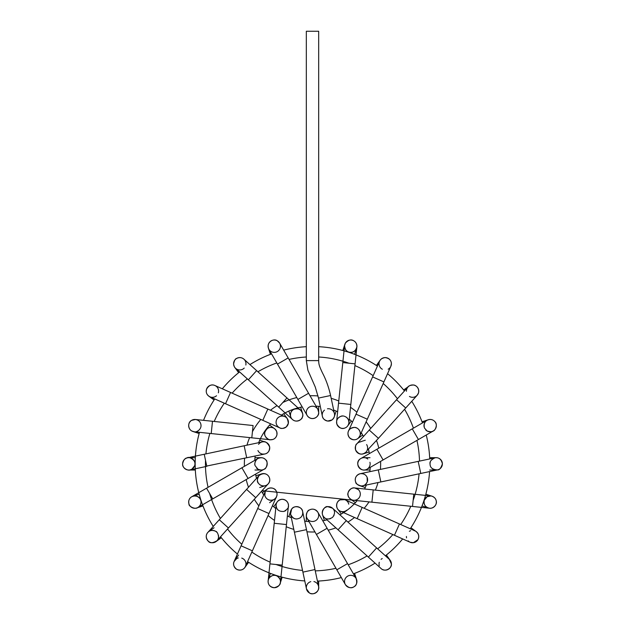 <?xml version="1.0" encoding="UTF-8"?>
<svg xmlns="http://www.w3.org/2000/svg" width="625" height="625" viewBox="0 0 625 625"><rect width="100%" height="100%" fill="white"/><g stroke="black" fill="none" stroke-linecap="round" stroke-linejoin="round"><path stroke-width="0.94" d="M297.891 399.445L308.586 393.266L288.172 357.922L277.477 364.102L307.156 415.492C311.742 421.938 319.469 416.773 318.672 412.398A6.172 6.172 0 0 0 309.414 407.047A6.172 6.172 0 0 0 309.414 417.742A6.172 6.172 0 0 0 318.672 412.398L318.672 406.344M318.422 410.656A6.172 6.172 0 0 0 317.797 409.219M316.773 407.938A6.172 6.172 0 0 0 315.594 407.055M309.266 407.133A6.172 6.172 0 0 0 308.625 407.586M306.57 410.687A6.172 6.172 0 0 0 306.328 412.352M306.328 412.461A6.172 6.172 0 0 0 306.594 414.188M307.102 415.398A6.172 6.172 0 0 0 308.109 416.742M309.539 417.812A6.172 6.172 0 0 0 312.234 418.57M312.695 418.57A6.172 6.172 0 0 0 315.406 417.844M317.594 415.891A6.172 6.172 0 0 0 318.383 414.266M288.172 357.922L279.625 343.117L277.359 340.852A6.172 6.172 0 0 1 277.359 351.547A6.172 6.172 0 0 1 268.094 346.203A6.172 6.172 0 0 1 277.359 340.852C273.961 337.977 265.625 342.086 268.914 349.281L277.477 364.102M278.742 341.945A6.172 6.172 0 0 1 279.664 343.195A6.172 6.172 0 0 0 278.742 341.945M268.398 348.109A6.172 6.172 0 0 1 268.328 347.883A6.172 6.172 0 0 0 268.398 348.109L270.422 354.328M268.094 346A6.172 6.172 0 0 1 268.742 343.445A6.172 6.172 0 0 0 268.094 346M269.109 342.805A6.172 6.172 0 0 1 270.883 341.031A6.172 6.172 0 0 0 269.109 342.805M274.188 340.023A6.172 6.172 0 0 1 275.586 340.164A6.172 6.172 0 0 0 274.188 340.023M300.734 410.336C302.945 413.203 303.445 415.57 302.242 417.43A6.172 6.172 0 0 0 294.688 409.039A6.172 6.172 0 0 0 296.273 421.086A6.172 6.172 0 0 0 302.234 417.43A6.172 6.172 0 0 0 295.953 408.773A6.172 6.172 0 0 0 291.602 418.547A6.172 6.172 0 0 0 302.234 417.43C302.758 418.578 296.734 423.547 292.461 419.492L278.703 407.109L286.961 397.93L300.734 410.336C298.961 407.766 292.273 409.023 292.016 410.781C290.773 411.141 289.172 417.062 292.461 419.492L278.703 407.109L292.461 419.492M244.219 368.07A6.172 6.172 0 0 1 241.32 369.75A6.172 6.172 0 0 0 244.219 368.07A6.172 6.172 0 0 1 234.914 367.57A6.172 6.172 0 0 1 243.398 358.766A6.172 6.172 0 0 1 245.828 365.031A6.172 6.172 0 0 0 245.953 363.625A6.172 6.172 0 0 1 245.828 365.031M238.453 357.742A6.172 6.172 0 0 1 240.047 357.602A6.172 6.172 0 0 0 238.453 357.742M242.992 358.5A6.172 6.172 0 0 1 244.078 359.336A6.172 6.172 0 0 0 242.992 358.5M237.938 369.664A6.172 6.172 0 0 1 236.539 369.031A6.172 6.172 0 0 0 237.938 369.664M235.82 368.508A6.172 6.172 0 0 1 234.516 367A6.172 6.172 0 0 0 235.82 368.508M234.344 366.703A6.172 6.172 0 0 1 233.617 364.102A6.172 6.172 0 0 0 234.344 366.703M234.391 360.766A6.172 6.172 0 0 1 235.211 359.625A6.172 6.172 0 0 0 234.391 360.766M287.539 425.414A6.172 6.172 0 0 0 288.219 423.82M288.234 420.695A6.172 6.172 0 0 0 286.93 418.188M286.727 417.969A6.172 6.172 0 0 0 284.625 416.523M284.344 416.414A6.172 6.172 0 0 0 282.883 416.086M279.461 416.711A6.172 6.172 0 0 0 278.336 417.453M277.906 417.836A6.172 6.172 0 0 0 277.094 418.828A6.172 6.172 0 0 1 286.281 417.547A6.172 6.172 0 0 1 286.383 426.82C283.375 428.555 281.172 428.914 279.766 427.875L279.766 427.875C273.852 424.648 276.453 418.703 278.062 417.688C280.148 416.008 282.367 415.633 284.734 416.57L267.836 409.055L262.82 420.336L279.766 427.875M284.734 416.57C286.625 416.68 287.82 418.945 288.32 423.375L286.383 426.82A6.172 6.172 0 0 1 276.102 422.789A6.172 6.172 0 0 0 276.195 423.438M279.609 427.805A6.172 6.172 0 0 0 280.133 428.023M283.102 428.344A6.172 6.172 0 0 0 284.852 427.828M216.523 395.75A6.172 6.172 0 0 1 215.398 396.547A6.172 6.172 0 0 0 216.523 395.75A6.172 6.172 0 0 1 206.234 391.148A6.172 6.172 0 0 1 212.344 384.969A6.172 6.172 0 0 1 218.586 391A6.172 6.172 0 0 0 218.344 389.438A6.172 6.172 0 0 1 218.586 391M218.586 391.273A6.172 6.172 0 0 1 218.352 392.828A6.172 6.172 0 0 0 218.586 391.273A6.172 6.172 0 0 1 218.352 392.828M216.039 386.148A6.172 6.172 0 0 1 216.609 386.609A6.172 6.172 0 0 0 216.039 386.148M210.039 396.844A6.172 6.172 0 0 1 209.516 396.594A6.172 6.172 0 0 0 210.039 396.844M207.25 394.523A6.172 6.172 0 0 1 206.516 392.977A6.172 6.172 0 0 0 207.25 394.523M274.352 438.711A6.172 6.172 0 0 0 275.828 437.281M276.945 434.68A6.172 6.172 0 0 0 276.773 431.812M276.734 431.695A6.172 6.172 0 0 0 275.141 429.156M269.602 425.055L274.492 428.617A6.172 6.172 0 0 0 269.047 427.711M268.883 427.766A6.172 6.172 0 0 0 267.438 428.477M265.094 431.422A6.172 6.172 0 0 0 264.828 432.305M266.633 438.109A6.172 6.172 0 0 0 267.852 439M270.078 439.734A6.172 6.172 0 0 0 271.031 439.781M272.773 439.484A6.172 6.172 -84 0 0 275 429.023A6.172 6.172 -84 0 0 264.828 432.32A6.172 6.172 -84 0 0 272.773 439.484L270.219 439.75C269.992 440.695 263.125 436.609 264.789 432.5C266.484 428.594 268.727 426.914 271.516 427.469L271.516 427.469C271.469 427.43 274.789 427.375 276.758 431.773L276.977 434.477C276.352 437.156 274.953 438.828 272.773 439.484M190.32 429.836A6.172 6.172 0 0 1 189.406 428.562A6.172 6.172 0 0 0 190.32 429.836M188.68 425.25A6.172 6.172 0 0 1 189.32 422.867A6.172 6.172 0 0 0 188.68 425.25M189.672 422.25A6.172 6.172 0 0 1 191.484 420.445A6.172 6.172 0 0 0 189.672 422.25M195.625 419.508A6.172 6.172 0 0 0 194.281 419.477A6.172 6.172 0 0 1 195.625 419.508A6.172 6.172 0 0 0 191.758 430.977L194.195 431.773A6.172 6.172 0 0 1 191.758 430.977C188.133 429.148 187.359 422.422 191.609 420.359L195.484 419.492C198.289 420.016 200.031 421.43 200.719 423.734C202.516 429.414 195.953 432.781 194.195 431.773L194.195 431.773A6.172 6.172 0 0 0 194.336 431.781A6.172 6.172 0 0 1 192.93 431.5A6.172 6.172 0 0 0 194.336 431.781M196.312 419.633A6.172 6.172 0 0 1 197.828 420.227A6.172 6.172 0 0 0 196.312 419.633A6.172 6.172 0 0 1 197.828 420.227M198.016 420.336A6.172 6.172 0 0 1 199.273 421.328A6.172 6.172 0 0 0 198.016 420.336A6.172 6.172 0 0 1 199.273 421.328M200.891 424.414A6.172 6.172 0 0 1 201.016 425.742A6.172 6.172 0 0 0 200.891 424.414A6.172 6.172 0 0 1 201.016 425.742M198.055 430.906A6.172 6.172 0 0 1 196.695 431.516A6.172 6.172 0 0 0 198.055 430.906A6.172 6.172 0 0 1 196.695 431.516M263 454.109A6.172 6.172 0 0 0 264.648 454.039M264.75 454.016A6.172 6.172 0 0 0 266.594 453.336M268.688 451.398A6.172 6.172 0 0 0 269.68 448.75M269.711 448.461A6.172 6.172 0 0 0 269.297 445.672M267.594 443.289A6.172 6.172 0 0 0 265.922 442.25M259.383 443.406A6.172 6.172 0 0 0 258.539 444.359A6.172 6.172 0 0 1 269.492 449.648A6.172 6.172 0 0 1 257.945 450.547A6.172 6.172 0 0 0 258.32 451.227M190.094 469.898L191.875 469.203A6.172 6.172 0 0 1 182.609 463.859A6.172 6.172 0 0 1 194.75 462.258A6.172 6.172 0 0 1 190.086 469.898A6.172 6.172 0 0 1 182.75 465.164A6.172 6.172 0 0 1 187.477 457.82A6.172 6.172 0 0 1 191.875 469.203A6.172 6.172 0 0 1 182.609 463.859A6.172 6.172 0 0 1 194.75 462.258A6.172 6.172 0 0 1 191.875 469.203L194.68 465.703C197.211 460.078 187.781 456.047 187.477 457.828L187.477 457.828C185.031 457.969 183.406 460.008 182.609 463.938C182.039 468.406 188.75 471.039 190.094 469.898L206.805 466.344L204.234 454.258L262.297 441.914C264.922 440.828 267.367 442.484 269.633 446.875C269.648 450.945 268.047 453.32 264.82 454L262.906 454.094M258.156 469.32A6.172 6.172 0 0 0 259.508 469.844M264.297 469.102A6.172 6.172 0 0 0 266.312 467.078M266.453 466.82A6.172 6.172 0 0 0 267.211 464.117M266.602 461.188A6.172 6.172 0 0 0 265.531 459.625M262.484 457.852A6.172 6.172 0 0 0 257.781 458.609M254.859 463.883A6.172 6.172 0 0 0 254.914 464.664A6.172 6.172 0 0 1 261.578 457.711A6.172 6.172 0 0 1 266.93 465.719A6.172 6.172 0 0 1 257.945 469.203L255.133 465.664C253.633 463.312 257.07 458.211 257.961 458.508L241.906 467.773L248.086 478.469L264.117 469.211C266.688 469.195 268.398 460.984 265.742 459.859C263.945 457.625 261.352 457.172 257.961 458.508M264.117 469.211C262.812 470.266 260.75 470.266 257.945 469.203A6.172 6.172 0 0 1 256.672 468.227A6.172 6.172 0 0 0 257.734 469.078M211.586 499.555L197.938 507.43C199.906 506.18 200.93 504.398 201.016 502.078A6.172 6.172 0 0 1 188.969 504A6.172 6.172 0 0 1 192.93 496.219A6.172 6.172 0 0 1 197.938 507.43A6.172 6.172 0 0 1 189.039 504.211A6.172 6.172 0 0 1 193.758 496.008A6.172 6.172 0 0 1 201.016 502.078A6.172 6.172 0 0 1 188.969 504A6.172 6.172 0 0 1 192.93 496.219A6.172 6.172 0 0 1 201.016 502.078C201.828 500.063 197.93 493.93 191.742 496.75C189.117 498.367 188.219 500.844 189.023 504.164C188.32 506.062 195.273 509.984 197.938 507.43L212.742 498.883L206.562 488.188L241.906 467.773M257.781 481.945A6.172 6.172 0 0 0 258.406 483.172A6.172 6.172 0 0 1 263 473.609A6.172 6.172 0 0 1 269.234 482.188A6.172 6.172 0 0 1 258.727 483.609A6.172 6.172 0 0 0 259.664 484.555M263.164 485.922A6.172 6.172 0 0 0 264.211 485.906M268 484.055A6.172 6.172 0 0 0 269.148 482.375M269.664 480.68A6.172 6.172 0 0 0 269.727 479.906M269.719 479.398A6.172 6.172 0 0 0 269.406 477.797M267.227 474.797A6.172 6.172 0 0 0 265.586 473.93M264.688 473.688A6.172 6.172 0 0 0 264.211 473.625M262.773 473.641A6.172 6.172 0 0 0 258.82 475.797M257.984 477.094A6.172 6.172 0 0 0 257.523 478.445M215.609 531.289A6.172 6.172 0 0 1 216.836 532.266A6.172 6.172 0 0 0 215.609 531.289A6.172 6.172 0 0 1 216.836 532.266M218.453 535.281A6.172 6.172 0 0 1 218.586 536.703A6.172 6.172 0 0 0 218.453 535.281A6.172 6.172 0 0 1 212.266 542.75A6.172 6.172 0 0 1 206.445 534.992A6.172 6.172 0 0 1 215.344 531.141A6.172 6.172 0 0 0 213.891 530.578A6.172 6.172 0 0 1 215.344 531.141M217.148 540.547A6.172 6.172 0 0 1 215.539 541.898A6.172 6.172 0 0 0 217.148 540.547M213.305 542.688A6.172 6.172 0 0 1 211.102 542.609A6.172 6.172 0 0 0 213.305 542.688M207.805 540.688A6.172 6.172 0 0 1 206.867 539.305A6.172 6.172 0 0 0 207.805 540.688M206.242 536.25A6.172 6.172 0 0 1 207.969 532.289A6.172 6.172 0 0 0 206.242 536.25M209.219 531.289A6.172 6.172 0 0 1 210.492 530.711A6.172 6.172 0 0 0 209.219 531.289M264.867 495.563A6.172 6.172 0 0 0 265.383 496.945A6.172 6.172 0 0 1 264.82 495.383L265.227 491.594A6.172 6.172 0 0 1 265.242 491.555M268.977 513.539L257.695 508.523L241.094 545.805L252.383 550.828L276.508 496.625C276.102 500.219 267.125 502.891 264.82 495.383A6.172 6.172 0 0 1 270.852 487.93A6.172 6.172 0 0 1 276.914 495.359A6.172 6.172 0 0 1 268.406 499.773A6.172 6.172 0 0 0 268.891 499.961M275.016 498.68A6.172 6.172 0 0 0 276.039 497.484M276.5 496.641L276.5 496.641A6.172 6.172 0 0 0 277.023 494.609M276.273 491.125A6.172 6.172 0 0 0 274.898 489.43M272.633 488.188A6.172 6.172 0 0 0 269.922 488.008M269.586 488.07A6.172 6.172 0 0 0 266.844 489.422M265.688 490.742A6.172 6.172 0 0 0 265.344 491.352M264.703 493.68A6.172 6.172 0 0 0 264.789 495.195M241.742 558.094A6.172 6.172 0 0 1 242.898 558.617A6.172 6.172 0 0 0 241.742 558.094A6.172 6.172 0 0 1 245 567.25A6.172 6.172 0 0 1 235.328 568.227A6.172 6.172 0 0 1 238.305 557.953A6.172 6.172 0 0 0 236.797 558.539A6.172 6.172 0 0 1 238.305 557.953M245.953 563.867A6.172 6.172 0 0 1 245.789 565.391A6.172 6.172 0 0 0 245.953 563.867M241.094 545.805L234.141 561.438C232.891 564.148 233.68 566.734 236.5 569.18C242.242 572.062 245.477 567.055 245.422 566.453A6.172 6.172 0 0 1 244.305 568.156A6.172 6.172 0 0 0 245.43 566.438L252.383 550.828M241.078 569.984A6.172 6.172 0 0 1 239.359 570.109A6.172 6.172 0 0 0 241.078 569.984M236.375 569.102A6.172 6.172 0 0 1 234.555 567.234A6.172 6.172 0 0 0 236.375 569.102M234.281 566.75A6.172 6.172 0 0 1 233.609 564.141A6.172 6.172 0 0 0 234.281 566.75M234.133 561.453A6.172 6.172 0 0 1 234.148 561.414A6.172 6.172 0 0 0 234.133 561.453L236.687 558.602M288.406 505.023A6.172 6.172 -174 0 0 276.211 504.195A6.172 6.172 0 0 0 276.094 505.938M277.422 509.336A6.172 6.172 0 0 0 278.227 510.18M284.891 511.078A6.172 6.172 0 0 0 285.875 510.492M273.695 506.758L277.258 501.867A6.172 6.172 0 0 0 276.82 502.555M274.211 523.273L269.945 563.867L282.195 565.148L286.461 524.562L274.211 523.273L276.211 504.195A6.172 6.172 -174 0 0 276.078 505.508M269.914 563.859L268.094 581.531A6.172 6.172 0 0 1 277.344 576.164A6.172 6.172 0 0 1 277.367 586.859A6.172 6.172 0 0 1 268.398 579.609A6.172 6.172 0 0 1 276.18 575.648A6.172 6.172 0 0 1 280.141 583.43A6.172 6.172 0 0 1 268.094 581.531A6.172 6.172 0 0 1 276.18 575.648A6.172 6.172 0 0 1 280.141 583.43A6.172 6.172 0 0 1 268.094 581.531C268.258 585.039 270.312 587.094 274.266 587.695C278.555 586.539 280.602 584.703 280.414 582.188L282.203 565.148M290.781 510.727A6.172 6.172 0 0 0 290.422 512.758M290.438 513.242A6.172 6.172 0 0 0 290.992 515.398M296.711 518.977A6.172 6.172 0 0 0 297.008 518.961A6.172 6.172 0 0 1 291.609 509.164C293.922 504.844 302.352 506.68 302.633 511.516C303.031 514.297 302.18 516.43 300.078 517.898C295.875 520.07 292.703 518.805 290.555 514.094L294.414 532.203L306.492 529.641L302.633 511.516M290.555 514.094L291.609 509.164A6.172 6.172 0 0 1 300.883 508.352A6.172 6.172 0 0 1 300.422 517.648A6.172 6.172 0 0 0 302.375 514.992M302.242 510.289A6.172 6.172 0 0 0 300.289 507.852M300.094 507.719A6.172 6.172 0 0 0 297.414 506.68M295.828 506.672A6.172 6.172 0 0 0 295.406 506.742M294.562 506.977A6.172 6.172 0 0 0 292.938 507.828M313.922 581.562A6.172 6.172 0 0 1 318.242 589.844A6.172 6.172 0 0 1 306.367 586.828A6.172 6.172 0 0 1 310.805 581.633M308 591.805A6.172 6.172 0 0 1 306.914 590.211A6.172 6.172 0 0 0 308 591.805M306.664 589.594A6.172 6.172 0 0 1 306.539 589.195A6.172 6.172 0 0 0 306.664 589.594M318.672 587.758A6.172 6.172 0 0 1 318.008 590.367A6.172 6.172 0 0 0 318.672 587.758M317.695 590.906A6.172 6.172 0 0 1 315.859 592.758A6.172 6.172 0 0 0 317.695 590.906M312.555 593.75A6.172 6.172 0 0 1 311.234 593.617A6.172 6.172 0 0 0 312.555 593.75M308.023 511.07A6.172 6.172 0 0 0 306.938 512.641M306.328 521.375L306.328 515.32A6.172 6.172 0 0 0 307.156 518.414L316.414 534.453L327.109 528.273L317.852 512.234A6.172 6.172 0 0 0 315.734 510.062M309.375 520.648A6.172 6.172 0 0 0 310.453 521.148M314.055 521.297A6.172 6.172 0 0 0 315.398 520.773A6.172 6.172 0 0 1 307.094 518.312A6.172 6.172 0 0 1 309.422 509.969C312.5 508.344 315.312 509.102 317.852 512.234L317.852 512.242M307.148 518.406C305.391 516.266 307.047 510.211 309.422 509.969A6.172 6.172 0 0 1 317.82 512.188A6.172 6.172 0 0 1 315.688 520.609A6.172 6.172 0 0 0 316.891 519.664M318.57 516.445A6.172 6.172 0 0 0 318.672 515.289M314.297 509.414A6.172 6.172 0 0 0 313.844 509.297M312.828 509.156A6.172 6.172 0 0 0 311.125 509.297M336.828 569.797L345.383 584.609A6.172 6.172 0 0 0 347.555 586.812A6.172 6.172 0 0 1 345.383 584.609C348.43 587.852 351.25 588.602 353.836 586.859A6.172 6.172 0 0 1 344.555 581.539A6.172 6.172 0 0 1 353.805 576.164A6.172 6.172 0 0 1 353.836 586.859C356.609 585.555 357.359 582.742 356.078 578.43A6.172 6.172 0 0 1 356.898 581.227A6.172 6.172 0 0 0 356.078 578.43L347.523 563.617L336.828 569.797L316.414 534.453M352.039 587.555A6.172 6.172 0 0 1 350.648 587.695A6.172 6.172 0 0 0 352.039 587.555M349.758 587.617A6.172 6.172 0 0 1 349.352 587.539A6.172 6.172 0 0 0 349.758 587.617M344.555 581.688A6.172 6.172 0 0 1 344.906 579.461A6.172 6.172 0 0 0 344.555 581.688M346.281 577.234A6.172 6.172 0 0 1 349.258 575.523A6.172 6.172 0 0 0 346.281 577.234M352.398 575.57A6.172 6.172 0 0 1 353.82 576.172A6.172 6.172 0 0 0 352.398 575.57M356.172 584.438A6.172 6.172 0 0 1 355.305 585.664A6.172 6.172 0 0 0 356.172 584.438M326.055 507.094A6.172 6.172 0 0 0 324.398 508.102M322.672 510.5A6.172 6.172 0 0 0 322.25 513.289M322.273 513.57A6.172 6.172 0 0 0 324.445 517.547M327.336 518.883A6.172 6.172 0 0 0 328.836 518.961M329.234 518.922A6.172 6.172 0 0 0 330.625 518.562M333.648 516.055A6.172 6.172 0 0 0 333.992 515.422M323.273 516.234A6.172 6.172 0 0 1 332.281 508A6.172 6.172 0 0 0 331.805 507.648M331.516 507.469A6.172 6.172 0 0 0 329.562 506.734M389.57 559.57A6.172 6.172 0 0 1 389.867 559.883A6.172 6.172 0 0 0 389.57 559.57A6.172 6.172 0 0 1 382.312 569.398A6.172 6.172 0 0 0 384.914 570.117A6.172 6.172 0 0 1 382.312 569.398M391.086 565.875A6.172 6.172 0 0 1 390.555 567.055A6.172 6.172 0 0 0 391.086 565.875M388.133 569.391A6.172 6.172 0 0 1 385.453 570.117A6.172 6.172 0 0 0 388.133 569.391M379.281 565.664A6.172 6.172 0 0 1 379.047 564.047A6.172 6.172 0 0 0 379.281 565.664M379.039 563.898A6.172 6.172 0 0 1 379.273 562.281A6.172 6.172 0 0 0 379.039 563.898M381.078 559.359A6.172 6.172 0 0 1 382.227 558.539A6.172 6.172 0 0 0 381.078 559.359M390.273 560.398A6.172 6.172 0 0 1 391.125 562.141A6.172 6.172 0 0 0 390.273 560.398M342.922 499.32A6.172 6.172 0 0 0 341.094 499.547M338.43 501.078A6.172 6.172 0 0 0 336.961 503.344M336.82 503.773A6.172 6.172 0 0 0 336.656 506.5M337.859 509.266A6.172 6.172 0 0 0 340.766 511.344M340.883 511.383A6.172 6.172 0 0 0 342.5 511.664M346.266 510.57A6.172 6.172 0 0 0 346.742 510.203A6.172 6.172 0 0 1 336.688 506.68A6.172 6.172 0 0 1 344.672 499.625L340.156 499.891C335.688 501.195 335.359 509.445 340.219 511.125L357.156 518.672L362.172 507.414L344.672 499.625A6.172 6.172 0 0 1 345.82 500.133M357.164 518.664L394.445 535.266L399.469 523.977L344.672 499.625A6.172 6.172 0 0 1 348.773 504.133A6.172 6.172 0 0 0 348.516 503.297M417.062 532.328A6.172 6.172 0 0 1 418.07 533.734A6.172 6.172 0 0 0 417.062 532.328M418.75 536.93A6.172 6.172 0 0 1 418.125 539.312A6.172 6.172 0 0 0 418.75 536.93M417.75 539.961A6.172 6.172 0 0 1 415.977 541.742A6.172 6.172 0 0 0 417.75 539.961M412.992 542.742A6.172 6.172 0 0 1 411.156 542.586A6.172 6.172 0 0 0 412.992 542.742M408.805 541.461L408.961 541.57A6.172 6.172 0 0 1 408.156 540.875A6.172 6.172 0 0 0 418.102 539.359A6.172 6.172 0 0 0 415.656 531.219L415.078 530.922A6.172 6.172 0 0 1 415.656 531.219A6.172 6.172 0 0 0 415.094 530.93A6.172 6.172 0 0 1 415.656 531.219C418.703 533.484 419.469 536.289 417.961 539.633L413.367 542.703L410.094 542.234L394.445 535.266M406.547 537.875A6.172 6.172 0 0 1 406.414 536.461A6.172 6.172 0 0 0 406.547 537.875A6.172 6.172 0 0 1 406.414 536.461M409.367 531.305A6.172 6.172 0 0 1 410.672 530.703A6.172 6.172 0 0 0 409.367 531.305A6.172 6.172 0 0 1 410.672 530.703M357.883 489.203L357.766 489.109A6.172 6.172 0 0 0 356.836 488.555M354.484 487.945A6.172 6.172 0 0 0 353.859 487.937M352.039 488.297A6.172 6.172 0 0 0 348.148 492.586M348.102 495.43A6.172 6.172 0 0 0 348.867 497.328M351.445 499.664A6.172 6.172 0 0 0 353.508 500.25L371.914 502.187L373.203 489.898L354.773 487.969C356.281 488.125 353.867 487.867 354.773 487.969C350.57 486.758 346.594 493.57 348.094 495.391C347.969 497.609 352.266 500.703 353.492 500.25M354.562 500.266A6.172 6.172 0 0 0 356.172 499.937M360.18 495.367A6.172 6.172 0 0 0 360.297 494.531M359.359 490.812A6.172 6.172 0 0 0 358.383 489.625M358.281 489.531A6.172 6.172 96 0 0 348.094 492.805A6.172 6.172 96 0 0 356.023 499.984A6.172 6.172 96 0 0 358.281 489.531L354.773 487.969M430.805 495.945L427.055 496.75A6.172 6.172 0 0 1 436.031 504A6.172 6.172 0 0 1 424.023 502.742A6.172 6.172 0 0 1 430.805 495.945A6.172 6.172 0 0 1 436.305 502.734A6.172 6.172 0 0 1 424.125 503.383A6.172 6.172 0 0 1 432.07 496.219A6.172 6.172 0 0 1 436.031 504A6.172 6.172 0 0 1 424.023 502.742A6.172 6.172 0 0 1 427.055 496.75L424.266 500.258C423.547 504.562 425.297 507.219 429.516 508.234C432.961 508.867 437.609 504.766 436.156 500.617C435.609 496.914 430.273 495.508 430.805 495.945L413.789 494.164L412.5 506.445L371.914 502.187M367.547 478.82A6.172 6.172 0 0 0 367.195 477.508A6.172 6.172 0 0 1 360.688 485.891A6.172 6.172 0 0 1 356.406 476.188A6.172 6.172 0 0 1 366.984 477.031A6.172 6.172 0 0 0 366.227 475.859M363.484 473.93A6.172 6.172 0 0 0 362.062 473.617M360.375 473.68A6.172 6.172 0 0 0 358.984 474.094M358.922 474.125A6.172 6.172 0 0 0 356.609 475.922M355.383 478.594A6.172 6.172 0 0 0 355.32 480.547M356.734 483.758A6.172 6.172 0 0 0 358.234 485.039M361 485.922A6.172 6.172 0 0 0 362.938 485.75M366.375 483.477A6.172 6.172 0 0 0 366.961 482.531M430.039 463.75A6.172 6.172 0 0 1 430.266 462.195A6.172 6.172 0 0 0 430.039 463.75A6.172 6.172 0 0 1 430.266 462.195M432.031 459.32A6.172 6.172 0 0 1 433.25 458.445A6.172 6.172 0 0 0 432.031 459.32A6.172 6.172 0 0 1 433.25 458.445M434.719 457.867A6.172 6.172 0 0 1 436.078 457.688A6.172 6.172 0 0 0 434.719 457.867A6.172 6.172 0 0 1 442.258 462.586A6.172 6.172 0 0 1 437.289 469.938A6.172 6.172 0 0 0 439.109 469.312A6.172 6.172 0 0 1 437.289 469.938M436.328 457.688A6.172 6.172 0 0 1 442.086 461.953A6.172 6.172 0 0 0 436.328 457.688M442.109 465.703A6.172 6.172 0 0 1 441.43 467.172A6.172 6.172 0 0 0 442.109 465.703M433.211 469.258A6.172 6.172 0 0 1 432.148 468.508A6.172 6.172 0 0 0 433.211 469.258A6.172 6.172 0 0 1 432.148 468.508M430.297 465.609A6.172 6.172 0 0 1 430.039 464.016A6.172 6.172 0 0 0 430.297 465.609A6.172 6.172 0 0 1 430.039 464.016M370.133 463.641A6.172 6.172 0 0 0 369.93 462.281A6.172 6.172 0 0 1 370.141 463.883C370.07 466.156 369.047 467.93 367.062 469.203L383.094 459.945L376.914 449.25L360.867 458.516C353.414 462.32 360.797 473.328 367.062 469.203M370.141 463.883A6.172 6.172 0 0 1 362.578 469.875A6.172 6.172 0 0 1 358.398 461.18A6.172 6.172 0 0 1 367.812 459.031A6.172 6.172 0 0 0 367.164 458.578M358.914 460.297A6.172 6.172 0 0 0 358.047 462.078M358.039 465.602A6.172 6.172 0 0 0 358.844 467.32M361.078 469.32A6.172 6.172 0 0 0 363.797 470.031M364.078 470.031A6.172 6.172 0 0 0 368.164 468.383M369.906 465.539A6.172 6.172 0 0 0 370.133 464.117M424.117 426.891A6.172 6.172 0 0 1 423.984 425.555A6.172 6.172 0 0 0 424.117 426.891A6.172 6.172 0 0 1 430.383 419.461A6.172 6.172 0 0 1 436.102 427.32A6.172 6.172 0 0 1 425.742 429.945A6.172 6.172 0 0 0 426.977 430.922A6.172 6.172 0 0 1 425.742 429.945M426.875 420.398A6.172 6.172 0 0 1 428.25 419.758A6.172 6.172 0 0 0 426.875 420.398M429.734 419.469A6.172 6.172 0 0 1 431.516 419.602A6.172 6.172 0 0 0 429.734 419.469M434.711 421.453A6.172 6.172 0 0 1 435.539 422.602A6.172 6.172 0 0 0 434.711 421.453M436.328 425.953A6.172 6.172 0 0 1 435.641 428.477A6.172 6.172 0 0 0 436.328 425.953M435.406 428.891A6.172 6.172 0 0 1 433.453 430.852A6.172 6.172 0 0 0 435.406 428.891M428.695 431.633A6.172 6.172 0 0 1 427.234 431.07A6.172 6.172 0 0 0 428.695 431.633M367.094 450.445A6.172 6.172 0 0 0 367.562 448.797M367.047 445.359A6.172 6.172 0 0 0 366.609 444.57A6.172 6.172 0 0 1 367.078 450.492L378.43 438.32L369.25 430.055L356.836 443.844C355.719 444.273 355.305 446.297 355.578 449.898C358.586 454.633 362.07 455.352 366.047 452.07M367.078 450.492A6.172 6.172 0 0 1 356.438 451.57A6.172 6.172 0 0 1 360.812 441.812A6.172 6.172 0 0 0 359.672 442.039M363.922 453.617A6.172 6.172 0 0 0 366.094 452.023M366.141 451.969A6.172 6.172 0 0 0 367.031 450.578M406.414 391.273A6.172 6.172 0 0 1 418.367 388.977A6.172 6.172 0 0 1 409.43 396.445M411.258 385.109A6.172 6.172 0 0 1 412.695 384.969A6.172 6.172 0 0 0 411.258 385.109M415.898 385.93A6.172 6.172 0 0 1 417.688 387.656A6.172 6.172 0 0 0 415.898 385.93M418.031 388.219A6.172 6.172 0 0 1 418.758 390.891A6.172 6.172 0 0 0 418.031 388.219M418.609 392.5A6.172 6.172 0 0 1 417.117 395.336A6.172 6.172 0 0 0 418.609 392.5M417.062 395.398A6.172 6.172 0 0 1 416.219 396.141A6.172 6.172 0 0 0 417.062 395.398M359.383 436.867A6.172 6.172 0 0 0 359.828 435.992M360.297 434.039A6.172 6.172 0 0 0 360.211 432.531M355.797 427.664A6.172 6.172 0 0 0 355.227 427.531M351.453 428.047A6.172 6.172 0 0 0 350.055 428.969M349.945 429.07A6.172 6.172 0 0 0 348.875 430.367M348.555 430.969A6.172 6.172 0 0 0 348.117 432.219M348.086 432.359A6.172 6.172 0 0 0 347.977 433.148M348.102 434.953A6.172 6.172 0 0 0 349.414 437.594M349.711 437.922A6.172 6.172 0 0 0 351.992 439.406M354.984 439.727A6.172 6.172 0 0 0 356.641 439.258M359.773 436.117L358.25 438.219A6.172 6.172 0 0 0 356.062 427.742A6.172 6.172 0 0 0 348.086 434.867A6.172 6.172 0 0 0 358.25 438.219C355.531 440.461 352.609 440.273 349.484 437.672C346.781 433.688 348.547 430.953 348.492 431.102C348.82 429.344 350.719 428.117 354.195 427.438C357.148 426.891 361.812 431.141 359.773 436.117L367.305 419.195L356.023 414.18L348.492 431.102M382.352 369.242A6.172 6.172 0 0 1 386.188 357.672A6.172 6.172 0 0 1 388.172 369.195M391.148 365.492A6.172 6.172 0 0 1 390.805 366.414A6.172 6.172 0 0 0 391.148 365.492M380.242 360.109A6.172 6.172 0 0 1 380.742 359.516A6.172 6.172 0 0 0 380.242 360.109M382.219 358.375A6.172 6.172 0 0 1 384.922 357.602A6.172 6.172 0 0 0 382.219 358.375M385.562 357.609A6.172 6.172 0 0 1 388 358.258A6.172 6.172 0 0 0 385.562 357.609M390.398 360.414A6.172 6.172 0 0 1 391.07 361.805A6.172 6.172 0 0 0 390.398 360.414M346.211 427.336A6.172 6.172 0 0 0 347.703 425.906M348.828 423.328A6.172 6.172 0 0 0 348.906 422.719M346.883 417.633A6.172 6.172 0 0 0 346.016 416.984A6.172 6.172 6 0 1 344.633 428.109C341.773 429.273 339.18 427.93 336.859 424.07L336.609 421.555C336.75 419.328 338.156 417.602 340.828 416.359C342.727 415.039 349.109 416.742 348.883 422.898L350.82 404.445L338.539 403.156L336.609 421.555M348.883 422.898C348.367 425.609 346.953 427.352 344.633 428.109A6.172 6.172 6 0 1 336.664 423.281A6.172 6.172 6 0 1 342.539 416.055A6.172 6.172 0 0 0 340.945 416.32M340.719 416.391A6.172 6.172 0 0 0 339.297 417.109M337.195 419.523A6.172 6.172 0 0 0 336.672 421.133M336.625 421.43A6.172 6.172 0 0 0 336.836 424.016M336.945 424.336A6.172 6.172 0 0 0 338.484 426.695M339.938 427.727A6.172 6.172 0 0 0 340.445 427.953M341.148 428.188A6.172 6.172 0 0 0 342.805 428.398M355.086 363.859L356.875 346.812C356.93 344.055 355.906 342.062 353.797 340.836A6.172 6.172 0 0 1 353.844 351.531A6.172 6.172 0 0 1 344.555 346.227A6.172 6.172 0 0 1 353.797 340.836A6.172 6.172 0 0 1 348.82 352.07A6.172 6.172 0 0 1 344.859 344.289A6.172 6.172 0 0 1 353.797 340.836A6.172 6.172 0 0 1 348.82 352.07A6.172 6.172 0 0 1 344.859 344.289A6.172 6.172 0 0 1 353.797 340.836C351.234 339.102 348.422 339.875 345.352 343.164L344.586 345.578L342.805 362.57L355.086 363.859L350.828 404.445M329.492 420.992A6.172 6.172 0 0 0 331.398 420.32M333.508 418.391A6.172 6.172 0 0 0 334.531 415.688M334.547 415.508A6.172 6.172 0 0 0 334.391 413.414M334.062 412.445A6.172 6.172 0 0 0 333.047 410.844M330.68 409.18A6.172 6.172 0 0 0 329.219 408.797A6.172 6.172 0 0 1 334.531 415.664A6.172 6.172 0 0 1 327.727 421.055C324.422 420.102 322.633 418.492 322.367 416.211L318.516 398.078L330.586 395.516L334.438 413.617C335.062 415.648 334.258 417.742 332.039 419.906L327.727 421.055A6.172 6.172 0 0 1 324.508 410.125A6.172 6.172 0 0 0 323.602 411.031M328.922 408.766A6.172 6.172 0 0 0 327.445 408.812A6.172 6.172 0 0 1 328.922 408.766M322.32 415.984A6.172 6.172 0 0 0 322.688 417.25M324.242 419.477A6.172 6.172 0 0 0 326 420.602M306.328 360.609L306.328 31.25L318.672 31.25L318.672 360.609L306.328 360.609L307.922 370.281L315.258 387.008L318.508 398.078M322.781 520.781A57.844 57.844 0 0 0 327.008 519.852A57.844 57.844 0 0 1 322.781 520.781A57.844 57.844 0 0 0 327.008 519.852A57.844 57.844 0 0 1 322.781 520.781M339.867 514.82A57.844 57.844 0 0 0 357.148 500.633A57.844 57.844 0 0 1 354.258 503.891A57.844 57.844 0 0 0 357.148 500.633A57.844 57.844 0 0 1 339.867 514.82A57.844 57.844 0 0 0 343.594 512.633A57.844 57.844 0 0 1 339.867 514.82M364.594 489A57.844 57.844 0 0 0 366.328 485.031A57.844 57.844 0 0 1 364.594 489A57.844 57.844 0 0 0 366.328 485.031A57.844 57.844 0 0 1 364.594 489M369.812 471.672A57.844 57.844 0 0 0 370.234 467.367A57.844 57.844 0 0 1 369.812 471.672A57.844 57.844 0 0 0 370.234 467.367A57.844 57.844 0 0 1 369.812 471.672M369.422 453.578A57.844 57.844 0 0 0 368.492 449.352A57.844 57.844 0 0 1 369.422 453.578A57.844 57.844 0 0 0 368.492 449.352A57.844 57.844 0 0 1 369.422 453.578M363.461 436.492A57.844 57.844 0 0 0 361.273 432.758A57.844 57.844 0 0 1 363.461 436.492A57.844 57.844 0 0 0 361.273 432.758A57.844 57.844 0 0 1 363.461 436.492M352.508 422.086A57.844 57.844 0 0 0 349.273 419.211A57.844 57.844 0 0 1 352.508 422.086A57.844 57.844 0 0 0 349.273 419.211A57.844 57.844 0 0 1 352.508 422.086M337.641 411.766A57.844 57.844 0 0 0 333.672 410.031A57.844 57.844 0 0 1 337.641 411.766A57.844 57.844 0 0 0 333.672 410.031A57.844 57.844 0 0 1 337.641 411.766M320.312 406.547A57.844 57.844 0 0 0 316.008 406.125A57.844 57.844 0 0 1 320.312 406.547A57.844 57.844 0 0 0 316.008 406.125A57.844 57.844 0 0 1 320.312 406.547M308.992 521.594A57.844 57.844 0 0 1 304.688 521.172A57.844 57.844 0 0 0 308.992 521.594M291.32 517.688A57.844 57.844 0 0 1 287.367 515.953A57.844 57.844 0 0 0 291.32 517.688M275.758 508.531A57.844 57.844 0 0 1 272.492 505.641A57.844 57.844 0 0 0 275.758 508.531M263.727 494.961A57.844 57.844 0 0 1 261.539 491.227A57.844 57.844 0 0 0 263.727 494.961M256.508 478.367A57.844 57.844 0 0 1 255.578 474.141A57.844 57.844 0 0 0 256.508 478.367M254.766 460.352A57.844 57.844 0 0 1 255.188 456.047A57.844 57.844 0 0 0 254.766 460.352M258.672 442.68A57.844 57.844 0 0 1 270.727 423.852A57.844 57.844 0 0 0 258.672 442.68M281.398 415.086A57.844 57.844 0 0 1 302.219 406.938A57.844 57.844 0 0 0 281.398 415.086M318.672 346.688A117.336 117.336 0 0 1 377.414 366.117A117.336 117.336 0 0 0 318.672 346.688M387.562 373.68A117.336 117.336 0 0 1 404.437 390.961A117.336 117.336 0 0 0 387.562 373.68M411.758 401.289A117.336 117.336 0 0 1 422.469 422.938A117.336 117.336 0 0 0 411.758 401.289M426.234 435.023A117.336 117.336 0 0 1 429.727 458.93A117.336 117.336 0 0 0 426.234 435.023M429.578 471.578A117.336 117.336 0 0 1 410.242 528.773A117.336 117.336 0 0 0 429.578 471.578M402.68 538.93A117.336 117.336 0 0 1 385.398 555.797A117.336 117.336 0 0 0 402.68 538.93M375.07 563.117A117.336 117.336 0 0 1 353.422 573.828A117.336 117.336 0 0 0 375.07 563.117M341.336 577.594A117.336 117.336 0 0 1 317.438 581.086A117.336 117.336 0 0 0 341.336 577.594M304.773 580.938A117.336 117.336 0 0 1 247.586 561.602A117.336 117.336 0 0 0 304.773 580.938M237.43 554.039A117.336 117.336 0 0 1 220.555 536.758A117.336 117.336 0 0 0 237.43 554.039M213.242 526.43A117.336 117.336 0 0 1 199.484 432.328A117.336 117.336 0 0 0 213.242 526.43M203.539 420.336A117.336 117.336 0 0 1 214.758 398.945A117.336 117.336 0 0 0 203.539 420.336M222.32 388.797A117.336 117.336 0 0 1 239.602 371.914A117.336 117.336 0 0 0 222.32 388.797M249.93 364.602A117.336 117.336 0 0 1 271.578 353.891A117.336 117.336 0 0 0 249.93 364.602M283.664 350.125A117.336 117.336 0 0 1 306.328 346.688A117.336 117.336 0 0 0 283.664 350.125M278.695 407.109L248.367 379.805L256.625 370.625L286.961 397.93M262.82 420.336L225.531 403.742L227.016 400.398L230.555 392.453L267.836 409.055M212.5 421.273L211.211 433.555L251.797 437.82L253.086 425.531L195.484 419.492M246.656 457.555L244.156 445.773M206.742 466.047L264.82 454M246.57 489.398L219.266 519.734L228.445 527.992L255.75 497.664L246.57 489.398L258.977 475.625C256.961 479.367 256.82 481.961 258.555 483.383C261.523 487.234 266.977 486 268.133 483.898C268.484 483.508 268.484 483.508 268.133 483.898C272.727 479.703 267.289 469.555 258.977 475.625M306.492 529.641L314.984 569.555L302.898 572.125L294.414 532.203M338.039 529.789L368.375 557.094L376.633 547.914L346.305 520.609L338.039 529.789L324.266 517.391C326.164 519.539 328.93 519.531 332.562 517.367C335.203 513.797 335.195 510.742 332.539 508.219C332.18 507.891 332.18 507.891 332.539 508.219L327.773 506.656C324.602 505.508 319.516 513.484 324.266 517.391M414.047 530.578A6.172 6.172 0 0 1 415.094 530.93L399.469 523.977M408.961 541.57A6.172 6.172 0 0 1 408.156 540.875M380.844 481.945L420.766 473.461L418.195 461.375L378.281 469.867L380.844 481.945L362.742 485.797C364.367 485.719 365.875 484.391 367.273 481.797L367.094 477.273C365.812 474.563 363.492 473.383 360.141 473.727C353.734 476.047 355.258 481.313 355.805 482.289C355.227 484.312 362.609 486.898 362.742 485.797M376.914 449.25L412.258 428.836L418.438 439.531L383.094 459.945M369.25 430.055L396.555 399.727L405.734 407.984L378.43 438.32M356.023 414.18L372.617 376.891L383.906 381.914L367.305 419.195M318.672 357A107.039 107.039 0 0 1 348.945 363.211M354.906 365.578A107.039 107.039 0 0 1 373.164 375.672M383.203 383.492A107.039 107.039 0 0 1 397.445 398.734M404.578 409.273A107.039 107.039 0 0 1 413.414 428.164M416.937 440.398A107.039 107.039 0 0 1 419.508 461.102M419.078 473.82A107.039 107.039 0 0 1 413.148 500.305M410.781 506.266A107.039 107.039 0 0 1 400.695 524.523M392.867 534.562A107.039 107.039 0 0 1 377.633 548.805M367.086 555.938A107.039 107.039 0 0 1 348.188 564.773M335.961 568.297A107.039 107.039 0 0 1 315.258 570.867M302.539 570.438A107.039 107.039 0 0 1 276.055 564.508M270.094 562.141A107.039 107.039 0 0 1 251.836 552.055M241.797 544.227A107.039 107.039 0 0 1 227.547 528.984M220.422 518.445A107.039 107.039 0 0 1 209.656 493.531M208.062 487.32A107.039 107.039 0 0 1 205.516 460.297M205.922 453.898A107.039 107.039 0 0 1 209.875 433.414M214.219 421.453A107.039 107.039 0 0 1 224.312 403.195M232.133 393.156A107.039 107.039 0 0 1 247.375 378.906M257.914 371.781A107.039 107.039 0 0 1 276.812 362.945M289.039 359.422A107.039 107.039 0 0 1 306.328 357M310.023 395.766A68.133 68.133 0 0 1 318.023 395.945M331.188 398.336A68.133 68.133 0 0 1 338.766 400.992M350.523 407.32A68.133 68.133 0 0 1 356.914 412.188M366.133 421.836A68.133 68.133 0 0 1 370.703 428.438M376.492 440.469A68.133 68.133 0 0 1 378.805 448.156M380.594 461.391A68.133 68.133 0 0 1 380.406 469.414M378.023 482.547A68.133 68.133 0 0 1 375.367 490.125M369.039 501.883L262.055 490.648L369.039 501.883A68.133 68.133 0 0 1 364.172 508.273M354.523 517.492A68.133 68.133 0 0 1 347.922 522.062M335.891 527.852A68.133 68.133 0 0 1 328.203 530.164M314.969 531.953A68.133 68.133 0 0 1 306.945 531.766M293.812 529.383A68.133 68.133 0 0 1 286.234 526.727M274.508 520.422A68.133 68.133 0 0 1 268.086 515.531M258.867 505.883A68.133 68.133 0 0 1 254.297 499.281M248.508 487.258A68.133 68.133 0 0 1 246.195 479.562L246.195 479.562M244.406 466.328A68.133 68.133 0 0 1 244.594 458.305M246.977 445.172L246.977 445.172A68.133 68.133 0 0 1 249.633 437.594M252.445 431.68A68.133 68.133 0 0 1 260.828 419.445M270.477 410.227A68.133 68.133 0 0 1 277.078 405.656M282.828 402.523A68.133 68.133 0 0 1 296.797 397.555M308.586 393.266L317.82 409.266M318.672 412.398L317.844 409.297M300.602 407.25L302.469 413.008M288.852 411.07L290.727 416.82M256.625 370.633L243.906 359.18C241.789 357.391 239.383 357.141 236.687 358.422C235.352 358.609 234.32 360.477 233.609 364.016C234.031 366.367 234.719 367.812 235.664 368.367L248.367 379.805M238.633 372.695L234.789 367.398M283.688 413.703L287.25 418.594M230.555 392.461L214.945 385.516C216.906 386.383 213.828 385.016 214.945 385.516L214.953 385.516C211.727 384.07 208.938 385.25 206.602 389.062L206.234 391.148C206.25 393.57 207.469 395.445 209.875 396.773L225.531 403.734M214.078 399.984L208.867 396.203M251.797 437.82L270.219 439.75M211.211 433.555L194.195 431.773M199.156 433.523L193.07 431.547M259.711 440.211L265.461 442.086M204.234 454.258L187.477 457.828L204.234 454.258M195.328 470.031L188.781 470.031M195.328 457.688L188.781 457.688M254.984 470.031L261.039 470.031M254.984 457.688L261.039 457.688M212.742 498.883L248.086 478.469M206.562 488.188L191.742 496.75M202.969 505.938L196.75 507.961M199.156 494.195L192.93 496.219M259.711 487.508L265.461 485.633M255.891 475.758L261.648 473.891M255.75 497.656L268.133 483.898M228.445 527.992L217.008 540.695C212.789 543.242 209.852 543.367 208.18 541.078C205.742 537.883 205.617 535.008 207.812 532.461L219.273 519.734M217.008 540.695C220.141 538.18 217.656 531.25 215.492 531.227C212.32 529.898 209.758 530.312 207.812 532.461M221.336 537.727L216.039 541.57M214.078 527.734L208.781 531.578M269.602 502.664L274.492 499.102M262.344 492.672L267.234 489.109M276.508 496.625L276.344 496.984L276.508 496.625C277.352 495.18 277.227 493.266 276.125 490.875C274.891 487.547 267.711 486.312 265.227 491.594L257.695 508.523M248.625 562.281L244.781 567.578M238.633 555.023L234.789 560.32M286.461 524.562L288.398 506.117C289.008 504.336 287.172 499.273 281.766 499.344C277.023 500.219 276.219 503.695 276.211 504.195L276.102 504.867C276.234 509.633 278.883 511.812 284.039 511.406C287.477 509.172 288.93 507.406 288.398 506.117L288.398 506.117M268.125 580.852C268.117 580.938 267.977 577.602 272.492 575.609C278.008 573.461 281.773 581.648 280.414 582.188M270.422 573.391L268.398 579.609M282.164 577.203L280.141 583.43M288.852 516.648L290.727 510.898M302.898 572.125L306.453 588.812M314.984 569.555L318.539 586.297C320.25 590.828 313.289 595.938 309.422 592.93L306.461 588.852M318.672 581.031L318.672 587.578M347.523 563.617L327.109 528.273M354.578 573.391L356.602 579.609M324.398 520.469L322.531 514.711M346.305 520.609L332.539 508.219M368.375 557.094L381.086 568.539C385.078 572.594 392.172 568.086 391.391 563.93L389.344 559.352L376.633 547.914M386.367 555.023L390.211 560.32M341.312 514.016L337.773 509.156M345.281 499.859L345.844 500.148M410.922 527.734L416.094 531.492M355.398 502.664L350.508 499.102M413.789 494.164L373.203 489.898M412.5 506.445L429.516 508.234L412.5 506.445M425.844 494.195L432.07 496.219M422.031 505.938L428.25 507.961M365.289 487.508L359.531 485.633M378.281 469.875L360.141 473.727M418.195 461.383L434.945 457.82C438.867 457.211 441.352 459.227 442.391 463.875C440.945 468.219 439.313 470.227 437.484 469.898L420.766 473.453M434.945 457.82C431.148 459.719 429.516 461.734 430.039 463.883C429.984 467.617 432.461 469.625 437.484 469.898M429.672 457.688L436.219 457.688M429.672 470.031L436.219 470.031M370.016 457.688L363.961 457.688M370.016 470.031L363.961 470.031M412.258 428.836L427.078 420.273C428.695 419.578 422.734 421.109 424.469 428.031L427.094 430.992C430.484 431.961 432.539 431.953 433.242 430.984L433.242 430.984C435.023 430.93 438.156 424.359 434.883 421.648C432.781 419.336 430.18 418.875 427.078 420.273M418.438 439.531L433.242 430.984M422.031 421.781L428.25 419.758M365.289 440.211L359.531 442.086M369.109 451.961L363.352 453.828M396.555 399.727L408.016 386.992C408.562 385.867 410.32 385.203 413.289 385.008C415.188 384.766 419.664 387.672 418.508 392.898L417.164 395.289L405.734 407.984M415.695 396.477L417.164 395.289M403.664 389.992L408.961 386.148M362.656 435.047L357.898 438.508M383.898 381.914L390.859 366.281L391.391 363.742C391.242 360.227 389.148 358.18 385.117 357.594C380.352 358.258 379.5 361.406 379.578 361.258L372.625 376.891M376.375 365.438L380.219 360.141M351.305 420.961L347.758 425.836M342.805 362.57L338.539 403.156M356.875 346.812L356.875 346.812C355.617 351.18 353 352.953 349.031 352.141C346.461 351.688 344.984 349.5 344.586 345.578M354.578 354.328L356.602 348.109M342.836 350.516L344.859 344.289M336.148 411.07L334.273 416.82M330.586 395.516C328.719 387.203 326.047 379.742 322.578 373.133C318.547 364.742 318.859 363.75 318.672 360.609"/></g></svg>

